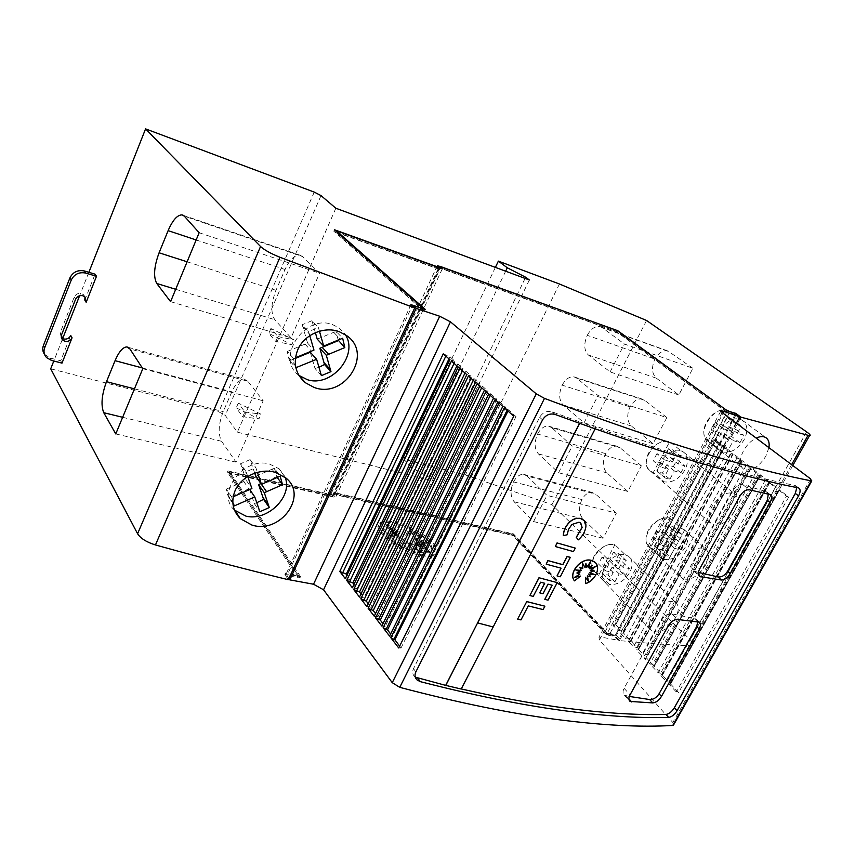 <?xml version="1.0" encoding="UTF-8"?>
<svg xmlns="http://www.w3.org/2000/svg" width="855" height="855" viewBox="0 0 855 855"><rect width="100%" height="100%" fill="white"/><g stroke="black" fill="none" stroke-linecap="round" stroke-linejoin="round"><path stroke-width="0.64" stroke-dasharray="4.28 3.21" d="M579.54 423.31L580.192 422.039L595.689 427.521C630.723 439.769 662.775 450.243 691.834 458.953C732.489 471.073 766.85 479.901 794.926 485.416L796.817 487.585M415.295 677.149L414.707 676.679C412.505 674.488 412.099 671.816 413.489 668.663L539.644 417.251C542.786 412.313 546.954 410.518 552.148 411.875L580.192 422.039M580.844 523.239L578.931 522.127L571.856 524.361L568.415 529.266L567.196 534.792M583.783 520.321L585.761 526.915C584.959 531.778 582.458 536.064 578.247 539.751M595.262 562.526C599.633 570.851 596.384 577.841 585.515 583.495M234.462 510.114C215.481 493.581 243.568 456.378 269.475 464.019L279.158 468.807L285.132 477.357M298.919 375.388C275.118 358.747 304.134 313.945 332.232 324.451L339.146 327.893L345.377 334.722M595.508 572.508L599.205 574.207L595.379 572.401C591.2 568.564 590.741 563.221 593.99 556.348C599.569 547.521 606.537 543.641 614.895 544.71L625.251 554.735C611.667 550.941 594.717 575.554 605.789 582.854L609.326 584.489L599.205 574.207L614.895 544.71C601.407 540.616 584.382 565.144 595.508 572.508L605.789 582.854M625.251 554.735L628.532 556.284C632.764 560.078 633.17 565.476 629.772 572.465C624.3 581.133 617.492 585.151 609.326 584.489M675.429 617.941C667.531 629.59 659.75 633.972 652.087 631.086C648.539 627.965 648.571 622.803 652.173 615.6C660.167 603.951 667.979 599.558 675.61 602.401C679.191 605.522 679.127 610.694 675.429 617.941M649.918 547.542L653.199 549.028L649.811 547.446C645.247 543.449 644.755 537.699 648.346 530.196C654.246 520.962 661.417 516.965 669.871 518.194L681.285 528.326C667.306 524.072 649.415 550.706 661.246 558.005L664.346 559.437L653.199 549.028L669.871 518.194C655.988 513.631 638.044 540.168 649.918 547.542L661.246 558.005M681.285 528.326L684.128 529.651C688.724 533.606 689.141 539.409 685.389 547.04C679.618 556.092 672.596 560.228 664.346 559.437M705.418 565.315C697.68 576.858 690.038 581.229 682.493 578.418C678.667 575.159 678.667 569.676 682.493 561.981C690.316 550.449 698.001 546.067 705.525 548.825C709.383 552.095 709.351 557.599 705.418 565.315M650.537 471.191L653.306 472.484L650.441 471.105C645.525 466.98 644.894 460.995 648.528 453.161C654.321 443.98 661.375 440.143 669.689 441.672L680.901 450.745C666.825 445.818 649.234 473.285 661.663 480.606L664.26 481.846L653.306 472.484L669.689 441.672C655.71 436.435 638.054 463.805 650.537 471.191L661.663 480.606M680.901 450.745L683.22 451.868C688.179 455.961 688.745 461.989 684.941 469.961C679.265 478.982 672.372 482.947 664.26 481.846M734.477 511.247C726.9 522.683 719.376 527.033 711.905 524.307C707.78 520.887 707.737 515.052 711.798 506.823C719.461 495.398 727.028 491.016 734.477 493.698C738.656 497.14 738.656 502.997 734.477 511.247M708.442 441.543L708.357 441.49C703.024 437.194 702.361 430.76 706.38 422.178C712.504 412.57 719.771 408.626 728.161 410.347L740.548 419.42C726.066 413.895 707.448 443.734 720.701 451.002L722.806 452.006L710.719 442.612L728.161 410.347C713.797 404.501 695.126 434.212 708.442 441.543L720.701 451.002M740.548 419.42L742.354 420.297C747.719 424.561 748.296 431.048 744.085 439.769C738.089 449.206 730.993 453.278 722.806 452.006M768.934 447.657L765.834 456.207C758.428 467.503 751.053 471.853 743.711 469.245C739.276 465.676 739.222 459.488 743.529 450.681C746.917 444.803 751.139 440.603 756.173 438.07M623.167 559.02L626.234 560.645L622.761 567.122L629.398 568.618L625.807 575.319L619.159 573.844L614.905 581.817L609.647 580.47L609.198 580.096L613.227 572.54L605.372 570.798L608.984 564.022L616.84 565.786L620.548 558.839L623.167 559.02M608.984 564.022L602.027 557.193L609.85 558.978L613.527 552.063L618.614 553.388L626.234 560.645M613.227 572.54L606.281 565.689L602.294 573.192L605.372 574.774L607.98 574.923L614.905 581.817M679.062 532.793L682.119 534.546L678.432 541.333L685.111 542.989L681.296 549.989L674.606 548.365L670.074 556.691L665.094 555.451L664.335 554.81L668.631 546.911L660.712 544.977L664.549 537.891L672.458 539.847L676.412 532.58L679.062 532.793M664.549 537.891L656.886 530.987L664.773 532.964L668.685 525.729L673.494 526.947L682.119 534.546M668.631 546.911L660.979 539.975L656.736 547.831L659.814 549.53L662.454 549.722L670.074 556.691M678.72 455.223L681.724 457.115L678.101 463.891L684.673 465.825L680.911 472.826L674.339 470.923L669.882 479.249L665.318 478.041L664.25 477.122L668.46 469.224L660.68 466.98L664.453 459.883L672.233 462.17L676.113 454.903L678.72 455.223M664.453 459.883L656.918 453.695L664.677 455.982L668.514 448.757L672.906 449.933L681.724 457.115M668.46 469.224L660.947 462.993L656.779 470.838L659.804 472.676L662.39 472.975L669.882 479.249M738.207 424.112L741.2 426.164L737.331 433.261L743.936 435.398L739.928 442.73L733.323 440.624L728.578 449.345L724.335 448.255L722.935 447.026L727.423 438.754L719.6 436.264L723.619 428.836L731.431 431.358L735.567 423.738L738.207 424.112M723.619 428.836L715.314 422.627L723.106 425.159L727.199 417.593L731.26 418.651L741.2 426.164M727.423 438.754L719.141 432.502L714.695 440.72L717.719 442.708L720.327 443.05L728.578 449.345M84.955 296.909L83.64 294.793L81.503 293.596C78.19 292.966 75.774 294.109 74.257 297.038L60.213 332.648L61.271 337.704M421.697 554.329C427.222 555.461 431.401 555.504 434.244 554.478C447.539 550.374 418.501 526.787 395.17 522.181C389.324 520.898 384.9 520.802 381.875 521.903C368.452 525.601 397.778 549.904 421.697 554.329M421.098 555.568C426.613 556.691 430.802 556.733 433.635 555.707C446.951 551.571 417.935 527.963 394.593 523.378C388.747 522.095 384.312 522.01 381.287 523.11C367.864 526.84 397.169 551.154 421.098 555.568M418.736 552.64L429.114 552.768C434.714 547.809 428.505 540.52 410.496 530.902L408.797 535.871L414.408 533.723L412.324 537.816L419.036 538.629L415.145 539.965L427.126 543.395L416.845 542.017L425.224 546.024L417.155 543.641L428.665 550.78L416.022 544.592L421.173 549.53L413.596 544.731L417.764 551.464L410.261 544.015L409.032 546.965L406.51 542.562L400.696 544.849L402.94 540.595L396.025 539.772L400.097 538.415L387.807 534.909L398.419 536.352L389.987 532.312L398.163 534.738L386.759 527.663L399.349 533.819L386.77 525.686L386.011 525.932C374.96 529.031 399.071 548.995 418.736 552.64M411.073 529.715L409.385 534.664L414.985 532.526L412.912 536.609L419.623 537.421L415.733 538.757L427.714 542.188L417.432 540.798L425.822 544.817L417.753 542.423L429.263 549.562L416.609 543.385L421.772 548.312L414.194 543.513L418.362 550.235L410.849 542.797L409.63 545.736L407.108 541.343L401.294 543.62L403.539 539.366L396.613 538.543L400.696 537.186L388.394 533.68L399.018 535.134L390.575 531.094L398.751 533.531L387.347 526.445L399.937 532.601L387.347 524.468L386.599 524.714C375.548 527.792 399.68 547.745 419.335 551.411L429.712 551.55C435.302 546.601 429.092 539.323 411.073 529.715L410.496 530.902M390.575 531.094L389.987 532.312M399.018 535.134L398.419 536.352M398.751 533.531L398.163 534.738M387.347 526.445L386.759 527.663M399.937 532.601L399.349 533.819M387.347 524.468L386.77 525.686M409.385 534.664L408.797 535.871M414.985 532.526L414.408 533.723M412.912 536.609L412.324 537.816M419.623 537.421L419.036 538.629M415.733 538.757L415.145 539.965M427.714 542.188L427.126 543.395M417.432 540.798L416.845 542.017M425.822 544.817L425.224 546.024M417.753 542.423L417.155 543.641M429.263 549.562L428.665 550.78M416.609 543.385L416.022 544.592M421.772 548.312L421.173 549.53M414.194 543.513L413.596 544.731M418.362 550.235L417.764 551.464M410.849 542.797L410.261 544.015M409.63 545.736L409.032 546.965M407.108 541.343L406.51 542.562M401.294 543.62L400.696 544.849M403.539 539.366L402.94 540.595M396.613 538.543L396.025 539.772M400.696 537.186L400.097 538.415M388.394 533.68L387.807 534.909M242.767 416.695L244.872 411.918L238.289 403.122L260.989 414.205L258.894 418.929L236.215 407.856L242.767 416.695L258.894 418.929M244.872 411.918L260.989 414.205M238.289 403.122L236.215 407.856M84.795 300.094L95.076 274.188M44.492 354.28L50.199 358.042L60.716 360.778L70.741 335.513M61.998 363.129L60.716 360.778M275.812 341.508L277.982 336.581L270.917 328.523L293.97 339.788L291.812 344.651L268.78 333.397L275.812 341.508L291.812 344.651M277.982 336.581L293.97 339.788M270.917 328.523L268.78 333.397M335.855 208.235L237.348 432.17L225.25 415.37L218.837 411.843L50.712 368.815M321.02 195.603L225.25 415.37M302.435 256.521L299.849 255.132C294.601 254.833 289.663 259.621 285.046 269.507L275.994 290.326C270.992 303.333 270.597 313.122 274.808 319.695L291.021 337.843L319.61 273.215L302.435 256.521L184.349 216.197M199.162 232.72L319.61 273.215M170.583 301.655L291.021 337.843M692.903 368.281L667.851 350.967C662.892 350.101 658.574 352.816 654.898 359.111C651.328 367.361 651.799 373.71 656.319 378.156L678.806 394.967L692.903 368.281L624.417 344.02L602.166 327.625L669.978 351.982M678.806 394.967L610.139 371.914L588.347 354.985C583.986 350.465 583.623 343.913 587.257 335.31L654.898 359.111M587.257 335.31C590.965 328.726 595.24 325.83 600.092 326.621L602.166 327.625M610.139 371.914L624.417 344.02M666.857 417.561L644.745 400.332L642.084 399.061C637.456 398.43 633.448 401.027 630.082 406.862C626.576 414.974 626.993 421.355 631.353 425.993L653.049 443.692L666.857 417.561L598.051 395.534L576.633 378.145L644.745 400.332M653.049 443.692L584.072 422.851L563.103 404.928C558.914 400.215 558.604 393.631 562.173 385.167L630.082 406.862M562.173 385.167C565.561 379.075 569.526 376.318 574.047 376.873L576.633 378.145M584.072 422.851L598.051 395.534M247.875 381.266L244.252 379.16C239.795 379.299 235.659 383.521 231.833 391.825L223.219 411.629C218.442 424.112 217.907 433.998 221.616 441.298L236.033 462.127L263.169 400.792L247.875 381.266L129.907 348.947M142.796 368.697L263.169 400.792M115.756 433.934L236.033 462.127M641.346 465.836L620.014 447.721L616.861 446.214C612.543 445.786 608.846 448.277 605.757 453.674C602.305 461.668 602.679 468.07 606.879 472.879L627.816 491.443L641.346 465.836L572.241 445.979L551.635 427.607L620.014 447.721M627.816 491.443L558.55 472.719L538.372 453.855C534.343 448.95 534.086 442.334 537.592 434.019L605.757 453.674M537.592 434.019C540.702 428.376 544.368 425.737 548.579 426.111L551.635 427.607M558.55 472.719L572.241 445.979M616.348 513.139L595.753 494.19L592.162 492.459C588.165 492.202 584.745 494.575 581.902 499.587C578.514 507.453 578.835 513.866 582.886 518.846L603.074 538.244L616.348 513.139L546.965 495.366L527.14 476.075L595.753 494.19M603.074 538.244L533.563 521.561L514.144 501.789C510.275 496.702 510.061 490.065 513.513 481.889L581.902 499.587M513.513 481.889C516.367 476.663 519.755 474.151 523.655 474.343L527.14 476.075M533.563 521.561L546.965 495.366M88.867 272.318L79.601 295.755M62.639 338.644L62.287 339.531M62.244 339.649L53.801 361.002M740.238 418.469L619.469 640.577C645.258 643.184 668.824 644.905 690.177 645.749L691.887 645.557C693.715 644.734 693.17 642.832 690.252 639.861L551.956 504.61L465.43 474.963L403.795 459.188L411.373 467.632L428.793 477.09L431.957 480.563L237.348 432.17M646.562 320.486L551.956 504.61M310.269 352.239L315.014 368.473L321.395 375.644M295.381 358.395L289.738 360.725L295.948 367.907M295.862 367.703L294.377 363.995L293.564 358.534L295.467 357.743M293.564 358.534L287.355 351.416L288.178 356.834L289.738 360.725M288.178 356.834L294.377 363.995M287.355 351.416L307.586 343.09L313.967 350.09M309.788 335.694L308.591 331.58L318.413 327.561L319.449 331.227M307.586 343.09L302.21 324.697L308.591 331.58M315.377 332.68L311.947 320.732L318.413 327.561M311.947 320.732L302.21 324.697M317.226 339.125L336.047 331.377L342.673 338.227M338.185 340.076L336.047 331.377M315.014 368.473L318.968 367.308M739.928 442.73L731.613 436.499L725.029 434.383L733.323 440.624M725.029 434.383L720.327 443.05M714.695 440.72L722.935 447.026M719.141 432.502L711.339 430.012L719.6 436.264M715.314 422.627L711.339 430.012M723.106 425.159L731.431 431.358M727.199 417.593L735.567 423.738M732.81 420.019L728.994 427.073L737.331 433.261M728.994 427.073L735.567 429.21L743.936 435.398M731.613 436.499L735.567 429.21M680.911 472.826L673.355 466.606L666.804 464.703L674.339 470.923M666.804 464.703L662.39 472.975M656.779 470.838L664.25 477.122M660.947 462.993L653.188 460.738L660.68 466.98M656.918 453.695L653.188 460.738M664.677 455.982L672.233 462.17M668.514 448.757L676.113 454.903M674.114 450.98L670.523 457.714L678.101 463.891M670.523 457.714L677.075 459.659L684.673 465.825M673.355 466.606L677.075 459.659M249.703 489.52L254.245 503.467L259.867 511.728M249.158 488.729L228.948 497.578L234.388 505.871M232.806 502.462L231.812 497.364L233.191 496.755M231.812 497.364L226.372 489.103L227.312 494.062L228.948 497.578M227.312 494.062L232.752 502.345M226.372 489.103L246.293 480.425L251.904 488.558M247.758 476.492L246.144 471.778L255.805 467.589L257.419 472.355M246.293 480.425L240.544 463.741L246.144 471.778M254.737 473.178L250.13 459.605L255.805 467.589M250.13 459.605L240.544 463.741M255.795 476.288L274.327 468.209L280.173 476.182M274.327 468.209L277.244 477.453M276.678 476.684L260.925 483.577M254.245 503.467L256.767 502.708M681.296 549.989L673.601 543.085L666.943 541.439L674.606 548.365M666.943 541.439L662.454 549.722M656.736 547.831L664.335 554.81M660.979 539.975L653.092 538.03L660.712 544.977M656.886 530.987L653.092 538.03M664.773 532.964L672.458 539.847M668.685 525.729L676.412 532.58M674.381 527.717L670.726 534.461L678.432 541.333M670.726 534.461L677.384 536.128L685.111 542.989M673.601 543.085L677.384 536.128M625.807 575.319L618.817 568.49L612.201 567.015L619.159 573.844M612.201 567.015L607.98 574.923M602.294 573.192L609.198 580.096M606.281 565.689L598.457 563.937L605.372 570.798M602.027 557.193L598.457 563.937M609.85 558.978L616.84 565.786M613.527 552.063L620.548 558.839M619.191 553.88L615.76 560.324L622.761 567.122M615.76 560.324L622.376 561.842L629.398 568.618M618.817 568.49L622.376 561.842M513.043 534.322L605.148 631.749L606.922 632.732L513.428 533.915L334.262 492.555L333.589 492.95L513.043 534.322L512.487 535.412L334.711 494.543L333.707 495.141L335.545 497.492L229.151 473.178L299.859 577.991L286.959 575.597L288.894 578.504M726.964 410.56L726.408 411.576L724.516 410.603L616.198 331.548L440.261 268.246L334.711 494.543M300.522 576.58L229.717 471.896L332.531 495.462L333.204 495.056L227.932 470.902L298.491 575.436L285.591 573.032L286.168 573.908L300.522 576.58L299.859 577.991M439.171 267.743L438.113 268.93L335.673 232.143L424.614 311.028L411.789 306.731L286.959 575.597M229.717 471.896L229.151 473.178M544.795 606.088L543.021 609.487L528.187 605.8L520.898 619.822L517.564 618.999M580.502 576.003L574.378 580.759M579.733 574.068L574.849 577.178M580.064 571.845L576.943 572.957M582.501 563.124L582.661 568.511L579.669 567.154L581.122 570.338L575.864 569.954M585.889 563.68L584.98 567.528M590.516 561.767L586.615 567.25M591.767 565.679L588.272 567.677M595.347 566.609L589.544 568.693M593.84 570.787L590.207 570.413M594.514 574.475L589.501 572.444M585.376 577.221L588.39 581.293M567.111 534.696L563.317 535.508M575.201 548.023L573.384 551.496L555.237 546.431M570.328 557.342L560.292 576.762M560.207 576.665L556.958 575.821M560.998 568.094L546.089 564.054M544.592 583.238L540.52 582.095L533.125 596.298L529.801 595.433M552.063 585.183L547.916 584.04L542.925 593.605L539.633 592.761M557.139 582.522L547.959 600.06L544.71 599.248M595.689 427.521L461.24 689.034M698.417 572.38L693.597 570.969C691.513 569.227 691.332 566.598 693.074 563.071L733.077 490.439C735.899 486.068 739.18 484.165 742.942 484.753L765.706 491.433L768.324 494.062M629.333 696.44L624.439 695.211C622.686 693.64 622.579 691.332 624.097 688.307L661.952 619.586C664.645 615.418 667.883 613.495 671.677 613.805L694.805 618.55L696.28 619.17L697.766 621.692M595.796 427.596L595.155 428.847M580.289 422.124L579.658 423.353M477.635 622.825L493.175 626.971M389.57 636.088L392.498 636.558L390.596 633.993M381.832 626.052L385.135 626.597L382.987 623.69M374.255 616.209L377.91 616.818L375.527 613.591M366.806 606.548L370.824 607.242L368.195 603.683M359.506 597.068L363.888 597.848L361.013 593.958M352.346 587.77L357.069 588.625L353.959 584.414M345.324 578.653L350.39 579.583L347.034 575.052M715.934 440.464L615.653 624.588L621.596 631.011L722.518 445.241L715.635 439.865L715.934 440.464L615.386 625.475L612.992 625.251L617.759 630.263L621.596 631.011M724.516 447.197L623.06 632.593L629.13 639.166L731.26 452.092L724.217 446.577L724.516 447.197L622.803 633.502L620.645 633.309L625.561 638.482L629.13 639.166M733.248 454.037L630.712 641.635L630.584 640.726L636.804 647.459L740.152 459.06L732.938 453.407L733.248 454.037L630.338 641.656L628.436 641.496L633.502 646.84L636.804 647.459M742.14 461.005L638.375 649.928L638.236 648.998L644.606 655.892L749.215 466.146L741.819 460.353L742.14 461.005L638.001 649.96L636.344 649.832L641.581 655.336L644.606 655.892M751.192 468.102L646.166 658.371L646.017 657.42L652.536 664.474L758.438 473.371L750.861 467.439L751.192 468.102L645.803 658.403L644.392 658.297L649.789 663.982L652.536 664.474M760.405 475.327L654.086 666.964L653.936 665.981L660.616 673.206L767.833 480.724L760.063 474.643L760.405 475.327L653.733 666.996L652.579 666.911L658.147 672.778L660.616 673.206M769.789 482.69L662.155 675.707L661.994 674.702L668.834 682.098L777.398 488.216L769.436 481.985L769.789 482.69L661.813 675.739L660.904 675.674L666.644 681.724L668.834 682.098M779.343 490.182L670.363 684.598L670.192 683.562L678.549 692.603L788.705 497.076L778.98 489.455L779.343 490.182L670.021 684.631L669.369 684.598L676.316 691.952L678.549 692.603M398.719 647.972L401.038 648.005L399.638 646.134M788.705 497.076L786.472 496.231L676.316 691.952M779.033 490.139L786.472 496.231M769.468 482.648L775.25 487.564L777.398 488.216M760.074 475.284L758.973 475.027L765.407 479.986L767.833 480.724M750.85 468.059L749.504 467.738L755.745 472.548L758.438 473.371M741.798 460.963L740.206 460.578L746.255 465.227L749.215 466.146M732.895 453.994L731.068 453.535L736.925 458.045L740.152 459.06M724.153 447.144L722.09 446.62L727.755 450.991L731.26 452.092M715.56 440.411L713.262 439.823L718.745 444.055L722.518 445.241M449.837 359.634L454.871 361.195L449.976 356.759L443.253 353.81M458.237 367.052L462.918 368.494L457.853 363.899L451.472 361.067M466.787 374.618L471.126 375.944L465.879 371.188L459.851 368.473M475.519 382.335L479.505 383.542L474.076 378.615L468.39 376.029M484.422 390.201L488.045 391.291L482.423 386.193L477.101 383.735M493.506 398.238L496.776 399.21L490.952 393.931L485.993 391.59M502.783 406.435L505.679 407.29L499.662 401.829L495.056 399.606M740.206 460.578L636.344 649.832M746.255 465.227L641.581 655.336M749.504 467.738L644.392 658.297M755.745 472.548L649.789 663.982M758.973 475.027L652.579 666.911M765.407 479.986L658.147 672.778M768.602 482.444L660.904 675.674M775.25 487.564L666.644 681.724M778.413 490.001L669.369 684.598M401.038 648.005L515.993 416.599L513.77 416.15M515.993 416.599L508.543 409.887L507.977 411.031M504.311 407.792L508.543 409.887M505.679 407.29L392.498 636.558M499.662 401.829L499.021 403.111M496.776 399.21L385.135 626.597M490.952 393.931L490.257 395.363M488.045 391.291L377.91 616.818M482.423 386.193L481.664 387.764M479.505 383.542L370.824 607.242M474.076 378.615L473.243 380.325M471.126 375.944L363.888 597.848M465.879 371.188L464.992 373.026M462.918 368.494L357.069 588.625M457.853 363.899L456.901 365.876M454.871 361.195L350.39 579.583M449.976 356.759L448.971 358.865M713.262 439.823L612.992 625.251M718.745 444.055L617.759 630.263M722.09 446.62L620.645 633.309M727.755 450.991L625.561 638.482M731.068 453.535L628.436 641.496M736.925 458.045L633.502 646.84M673.804 723.608L599.355 640L598.992 637.103L601.033 637.093L618.325 640.277L614.692 636.451L606.366 634.902L512.487 535.412M736.347 423.204L618.325 640.277M735.557 413.628L614.692 636.451M609.594 634.196L616.316 635.447L620.067 639.39L615.611 634.677L607.82 633.224L609.594 634.196L729.251 413.051L727.359 412.067L727.904 411.063M727.413 410.892L606.366 634.902M735.524 413.617L734.979 414.622L739.297 417.764L735.813 415.252L729.251 413.051M616.808 330.361L616.198 331.548M724.516 410.603L605.148 631.749M440.881 266.92L440.261 268.246L438.594 267.647L438.925 266.942M439.662 267.925L333.707 495.141M442.291 268.865L335.545 497.492M336.079 231.224L335.673 232.143M438.113 268.93L332.531 495.462M425.352 309.446L424.614 311.028M412.249 305.748L411.789 306.731L410.347 306.25L411.073 304.69M285.591 573.032L284.929 574.453L285.517 575.33L286.168 573.908M334.262 492.555L333.033 494.158L333.589 492.95M615.611 634.677L614.969 635.853L607.178 634.399L607.82 633.224M606.922 632.732L606.281 633.918L512.872 535.006L333.696 493.763M513.428 533.915L512.872 535.006M333.204 495.056L332.638 496.274L227.366 472.184L297.839 576.847L284.929 574.453M227.932 470.902L227.366 472.184M298.491 575.436L297.839 576.847M619.469 640.577L614.969 635.853M410.999 304.626L285.517 575.33M437.343 265.649L331.152 493.72L333.033 494.158M735.813 415.252L616.316 635.447M410.347 303.995L409.609 305.588L410.347 306.25M423.011 308.666L422.445 309.895L409.609 305.588M334.401 229.739L333.781 231.16L422.445 309.895M438.668 268.833L333.781 231.16M439.288 267.23L438.594 267.647M616.936 330.458L616.466 331.387L439.727 267.775M726.408 411.576L616.466 331.387M734.979 414.622L727.359 412.067M332.638 496.274L331.152 493.72M439.385 267.829L332.969 496.071M606.281 633.918L607.178 634.399M559.437 283.999L465.43 474.963M495.387 267.391L403.795 459.188M505.658 271.206L411.373 467.632M525.088 278.409L428.793 477.09M529.363 279.991L431.957 480.563M314.234 192.097L218.837 411.843M288.338 579.711L285.42 575.308M552.18 411.886L555.141 414.461M50.199 358.042L51.45 360.393M60.213 332.648L61.507 334.925M74.257 297.038L75.603 299.218M196.158 239.956L285.046 269.507M175.713 289.289L274.808 319.695M187.106 261.79L275.994 290.326M588.347 354.985L656.319 378.156M563.103 404.928L631.353 425.993M142.304 367.939L231.833 391.825M122.66 417.293L221.616 441.298M134.449 388.854L223.219 411.629M538.372 453.855L606.879 472.879M514.144 501.789L582.886 518.846M806.607 431.871L690.252 639.861M305.053 344.127L311.412 351.149M302.873 326.984L309.264 333.888M333.728 332.328L340.333 339.189M243.803 481.515L249.382 489.659M241.26 465.815L246.86 473.873M272.04 469.203L277.864 477.186M791.612 464.66L690.177 645.749M694.997 571.578L698.503 574.763M693.074 563.071L699.636 568.981M733.077 490.439L740.003 495.975M742.942 484.753L749.354 489.797M765.706 491.433L769.372 494.276M626.298 695.97L628.895 698.834M624.097 688.307L630.05 694.837M661.952 619.586L668.236 625.785M671.677 613.805L677.502 619.458M694.805 618.55L698.14 621.724M539.644 417.251L542.562 419.858M794.926 485.416L798.185 487.852M413.489 668.663L415.851 671.912M646.017 657.42L750.861 467.439M653.936 665.981L760.063 474.643M661.994 674.702L769.436 481.985M670.192 683.562L778.98 489.455M507.475 409.513L507.111 410.261M498.187 401.316L497.824 402.053M489.081 393.279L488.729 394.005M480.157 385.391L479.805 386.118M471.415 377.675L471.062 378.391M462.833 370.097L462.491 370.814M454.422 362.68L454.08 363.386M446.171 355.391L445.84 356.097M615.653 624.588L715.635 439.865M623.06 632.593L724.217 446.577M630.584 640.726L732.938 453.407M638.236 648.998L741.819 460.353M722.09 412.505L599.355 640M810.668 478.95L672.928 722.357M722.165 412.559L601.033 637.093M795.663 485.683L798.923 488.13M279.158 468.807L286.03 478.116M339.146 327.893L346.713 335.652M595.379 572.401L652.087 631.086M649.811 547.446L682.493 578.418M650.441 471.105L711.905 524.307M708.357 441.49L743.711 469.245M618.614 553.388L625.657 560.143M673.494 526.947L681.232 533.777M672.906 449.933L680.516 456.068M731.26 418.651L739.65 424.796M83.64 294.793L85.019 296.963M434.244 554.478L433.635 555.707M429.712 551.55L429.114 552.768M386.599 524.714L386.011 525.932M381.875 521.903L381.287 523.11M45.315 355.252L46.555 357.593M183.173 215.257L299.849 255.132M600.092 326.621L667.851 350.967M574.047 376.873L642.084 399.061M128.239 347.333L244.252 379.16M548.579 426.111L616.861 446.214M523.655 474.343L592.162 492.459M716.105 441.95L724.335 448.255M657.848 471.768L665.318 478.041M657.495 548.472L665.094 555.451M602.743 573.577L609.647 580.47M742.354 420.297L765.759 437.578M683.22 451.868L734.477 493.698M684.128 529.651L705.525 548.825M628.532 556.284L675.61 602.401M693.597 570.969L699.123 575.981M766.7 491.882L770.205 494.607M624.439 695.211L629.365 700.651M696.28 619.17L699.401 622.151M414.707 676.679L415.541 677.833M720.733 411.255L598.992 637.103M792.777 465.537L691.887 645.557"/><path stroke-width="1.28" d="M288.894 578.504L289.792 579.861L313.529 584.232L323.543 589.779L392.253 682.664L399.766 687.345C457.735 702.607 509.804 713.294 555.953 719.386C601.835 725.371 640.769 727.391 672.757 725.446L673.804 723.608M439.662 267.925L440.881 266.92L616.808 330.361L727.413 410.892L735.557 413.628L739.853 416.748L722.956 411.095L721.054 410.657L722.09 412.505L810.668 478.95L811.267 480.831C781.876 475.241 744.823 465.665 700.117 452.092C655.122 438.391 603.245 420.489 544.485 398.387L536.267 393.856L392.253 682.664M695.04 461.518C735.738 473.617 770.12 482.391 798.185 487.852L798.923 488.13C800.633 489.488 800.504 492.063 798.549 495.868L677.064 710.74C674.52 714.716 671.731 716.939 668.685 717.398L668.663 717.398C638.493 718.328 602.561 715.945 560.88 710.259C518.996 704.488 472.131 694.944 420.275 681.638L417.069 679.949C414.857 677.759 414.451 675.076 415.851 671.912L542.562 419.858C545.714 414.899 549.893 413.104 555.098 414.451L555.141 414.461C607.499 433.635 654.128 449.324 695.04 461.518M445.722 685.315L477.635 622.835L445.797 685.411L415.295 677.149M796.817 487.585L795.3 493.41L674.306 707.812C671.774 711.788 668.984 713.989 665.938 714.438C635.757 715.293 599.857 712.846 558.24 707.096C528.54 702.938 496.221 696.889 461.283 688.959M740.003 495.975C742.835 491.55 745.955 489.488 749.354 489.797L770.205 494.607C772.065 496.082 772.022 498.722 770.088 502.505L730.245 573.641C727.573 577.862 724.634 579.989 721.449 580.021L699.764 576.559C697.915 575.041 697.872 572.519 699.636 568.981L740.003 495.975M668.236 625.785C670.94 621.564 674.029 619.458 677.502 619.458L699.401 622.151C700.982 623.466 700.929 625.753 699.24 629.013L661.503 696.387C658.938 700.427 656.02 702.596 652.76 702.917L630.071 701.431C628.521 700.074 628.511 697.872 630.05 694.837L668.236 625.785M665.938 714.438L668.663 717.398M579.027 522.213L571.952 524.457L568.511 529.352L567.196 534.792L563.402 535.593C563.595 530.709 565.636 526.263 569.526 522.245C573.128 518.932 576.911 517.735 580.866 518.675L583.089 519.755C585.322 521.465 586.241 523.88 585.846 527.011C585.055 531.874 582.554 536.149 578.343 539.847L576.323 537.4L582.159 527.428L580.427 522.886L579.027 522.213M563.402 535.593L563.317 535.508C563.498 530.613 565.54 526.167 569.43 522.159C573.032 518.835 576.815 517.649 580.78 518.59L583.783 520.321M591.564 560.495L594.428 561.821C601.653 566.47 595.614 580.823 585.611 583.591L585.472 577.307L588.486 581.432L587.396 576.003L590.72 576.826L588.753 574.122L594.781 574.581L589.597 572.54L594.118 570.809L590.303 570.509L595.796 566.438L589.64 568.778L592.055 565.497L588.358 567.763L590.805 561.35L586.712 567.346L585.921 563.498L585.077 567.624L582.501 563.05L582.757 568.607L579.754 567.25L581.218 570.435L575.714 569.943L580.15 571.942L576.869 572.978L579.818 574.165L574.571 577.339L580.598 576.099L574.464 580.855C568.019 573.128 581.411 557.182 591.564 560.495M585.472 577.307L585.611 583.591M574.464 580.855L574.378 580.759C567.934 573.042 581.314 557.097 591.468 560.399L595.262 562.526M285.132 477.357C293.115 496.253 267.54 521.625 246.026 516.163L234.462 510.114M275.652 472.473L286.03 478.116C308.452 495.879 280.205 534.375 251.904 525.045L240.308 518.643C232.624 510.82 230.882 501.479 235.093 490.642C241.142 476.192 260.796 467.685 275.652 472.473M345.377 334.722C358.929 355.135 331.312 387.721 307.383 379.695L298.919 375.388M339.253 331.687L346.713 335.652C373.667 353.863 344.447 399.253 314.074 387.422L305.246 382.655C295.328 373.817 292.838 362.851 297.764 349.748C304.209 334.412 324.312 325.958 339.253 331.687M44.492 354.28C42.622 351.597 42.269 348.658 43.423 345.484L44.663 347.814C43.37 351.501 44 354.761 46.555 357.593L51.45 360.393L61.998 363.129L72.066 337.8C70.57 340.675 68.165 341.84 64.862 341.273L62.522 339.948L61.507 334.925L75.603 299.218C77.132 296.29 79.547 295.135 82.882 295.766L85.019 296.963L86.173 302.275L84.795 300.094L84.955 296.909M61.271 337.704L63.559 338.975C66.861 339.542 69.255 338.388 70.741 335.513L72.066 337.8M43.423 345.484L69.918 277.875L71.264 280.013C74.332 274.07 79.216 271.772 85.917 273.108L96.497 276.293L86.173 302.275M96.497 276.293L95.076 274.188L84.527 271.003C77.848 269.667 72.974 271.954 69.918 277.875M44.663 347.814L71.264 280.013M727.904 411.063L735.674 413.328L740.986 417.176L809.503 435.697C811.01 435.58 810.038 434.308 806.607 431.871L646.562 320.486L559.437 283.999L498.38 261.117L507.304 267.786L525.654 277.234L529.363 279.991L335.855 208.235L321.02 195.603L314.234 192.097L145.574 128.881L88.867 272.318M168.125 230.636C172.699 220.109 177.348 214.851 182.072 214.883L184.349 216.197L199.162 232.72L170.583 301.655L156.754 283.475C153.259 276.828 154.028 266.6 159.083 252.791L168.125 230.636L196.158 239.956M115.062 360.671C118.856 351.843 122.746 347.258 126.743 346.916L129.907 348.947L142.796 368.697L115.756 433.934L103.754 412.709C100.762 405.227 101.67 394.892 106.49 381.683L115.062 360.671L142.304 367.939M53.801 361.002L50.712 368.815L137.591 533.744C140.637 538.458 146.59 542.188 155.45 544.956C202.09 557.909 246.379 569.494 288.338 579.711L414.707 307.939L279.991 257.291C270.885 253.625 264.398 250.034 260.54 246.507L145.574 128.881M79.601 295.755L62.639 338.644M338.185 340.076L344.811 347.59L326.311 355.285L330.971 371.626L321.395 375.644L316.639 359.303L295.862 367.703M295.381 358.395L310.269 352.239L316.639 359.303M295.467 357.743L313.967 350.09L309.788 335.694M319.449 331.227L323.692 346.072L342.673 338.227L344.811 347.59M323.692 346.072L317.226 339.125L315.377 332.68M338.206 340.675L319.856 348.274L326.311 355.285M319.856 348.274L324.526 364.508L330.971 371.626M318.968 367.308L324.526 364.508M277.244 477.453L282.524 484.689L264.291 492.715L269.304 507.539L259.867 511.728L254.769 496.905L234.388 505.871L232.806 502.462M249.703 489.52L254.769 496.905M233.191 496.755L251.904 488.558L247.758 476.492M257.419 472.355L261.48 484.368L280.173 476.182L282.524 484.689M261.48 484.368L255.795 476.288L254.737 473.178M260.925 483.577L258.605 484.593L264.291 492.715M258.605 484.593L263.607 499.341L269.304 507.539M256.767 502.708L263.607 499.341M756.173 438.07C760.127 436.296 763.323 436.125 765.759 437.578C768.602 439.491 769.66 442.847 768.934 447.657M740.986 417.176L740.28 418.48L739.297 417.774L740.28 418.48M520.984 619.918L517.649 619.095L526.723 601.621L544.892 606.184L543.107 609.583L528.272 605.896L520.984 619.918M526.723 601.621L517.649 619.095M526.637 601.525L544.892 606.184M574.849 577.178L580.598 576.099M576.943 572.957L579.818 574.165M575.864 569.954L580.15 571.942M585.077 567.624L582.501 563.124M586.712 567.346L585.889 563.68M588.358 567.763L590.516 561.767M589.64 568.778L591.767 565.679M590.303 570.509L595.347 566.609M589.597 572.54L593.84 570.787M588.39 581.293L587.3 575.917L590.623 576.73L588.657 574.036L594.514 574.475M578.343 539.847L576.323 537.4M576.238 537.303L582.063 527.332L580.844 523.239M555.323 546.527L557.054 542.925L575.297 548.108L573.47 551.593L555.323 546.527L557.15 543.01M557.054 542.925L575.297 548.108M546.174 564.14L547.895 560.559L562.804 564.631L567.079 556.466L570.328 557.342L560.292 576.762L557.043 575.917L561.083 568.19L546.174 564.14L547.991 560.656L562.9 564.728L567.164 556.552L570.413 557.439M560.966 568.158L557.043 575.917M529.886 595.529L538.981 577.745L557.225 582.618L548.044 600.157L544.795 599.344L552.18 585.215L548.002 584.136L543.01 593.701L539.719 592.857L544.71 583.27L540.606 582.191L533.221 596.395L529.886 595.529L539.067 577.841M539.719 592.857L544.592 583.238M544.795 599.344L552.063 585.183M538.981 577.745L557.225 582.618M768.324 494.062L767.266 500.293L727.562 571.29C724.858 575.436 721.673 577.328 718.008 576.943L698.417 572.38M697.766 621.692L696.665 626.555L659.055 693.8C656.469 697.755 653.327 699.668 649.629 699.54L629.333 696.44M595.155 428.847L461.24 689.034L445.797 685.411M477.624 622.825L579.54 423.31M579.658 423.353L477.71 622.932L493.175 626.971M389.57 636.088L383.126 627.73L495.056 399.606L502.783 406.435L389.57 636.088M390.596 633.993L387.518 629.825L383.126 627.73M381.832 626.052L375.559 617.909L485.993 391.59L493.506 398.238L381.832 626.052M382.987 623.69L380.315 620.078L375.559 617.909M374.255 616.209L368.131 608.268L477.101 383.735L484.422 390.201L374.255 616.209M375.527 613.591L373.25 610.523L368.131 608.268M366.806 606.548L360.853 598.81L468.39 376.029L475.519 382.335L366.806 606.548M368.195 603.683L366.325 601.151L360.853 598.81M359.506 597.068L353.703 589.533L459.851 368.473L466.787 374.618L359.506 597.068M361.013 593.958L359.528 591.959L353.703 589.533M352.346 587.77L346.681 580.417L451.472 361.067L458.237 367.052L352.346 587.77M353.959 584.414L352.859 582.928L346.681 580.417M345.324 578.653L339.788 571.471L443.253 353.81L449.837 359.634L345.324 578.653M347.034 575.052L346.318 574.079L339.788 571.471M398.719 647.972L390.842 637.755L504.311 407.792L513.77 416.15L398.719 647.972M399.638 646.134L394.86 639.764L390.842 637.755M507.977 411.031L394.86 639.764M499.021 403.111L387.518 629.825M490.257 395.363L380.315 620.078M481.664 387.764L373.25 610.523M473.243 380.325L366.325 601.151M464.992 373.026L359.528 591.959M456.901 365.876L352.859 582.928M448.971 358.865L346.318 574.079M739.853 416.748L736.347 423.204M440.058 267.059L442.291 268.865L336.304 230.732L336.079 231.224M336.304 230.732L425.352 309.446L412.527 305.139L412.249 305.748M412.527 305.139L416.129 308.356L289.792 579.861M416.129 308.356L439.716 316.254L450.457 321.843L536.267 393.856M411.073 304.69L423.011 308.666M414.707 307.939L411.084 304.658M438.925 266.942L439.759 266.236L616.936 330.458M423.182 308.313L334.401 229.739L439.288 267.497L437.343 265.649L439.214 266.322M439.759 266.236L439.288 267.23M617.064 330.201L726.964 410.56M728.065 410.763L727.113 410.272M498.38 261.117L495.387 267.391M507.304 267.786L505.658 271.206M525.654 277.234L525.088 278.409M811.267 480.831L672.757 725.446M417.913 678.368L420.275 681.638M674.306 707.812L677.064 710.74M795.3 493.41L798.549 495.868M84.527 271.003L85.917 273.108M156.754 283.475L175.713 289.289M159.083 252.791L187.106 261.79M103.754 412.709L122.66 417.293M106.49 381.683L134.449 388.854M260.54 246.507L137.591 533.744M322.175 347.312L328.651 354.312M323.949 362.509L330.404 369.617M260.893 483.588L266.6 491.7M262.998 497.525L268.684 505.711M279.991 257.291L155.45 544.956M807.975 435.452L791.612 464.66M727.562 571.29L730.245 573.641M767.266 500.293L770.088 502.505M718.008 576.943L721.449 580.021M698.503 574.763L701.014 577.039M659.055 693.8L661.503 696.387M696.665 626.555L699.24 629.013M649.629 699.54L652.76 702.917M628.895 698.834L631.77 701.998M507.111 410.261L393.802 639.508M497.824 402.053L386.054 629.462M488.729 394.005L378.455 619.619M479.805 386.118L370.995 609.957M471.062 378.391L363.685 600.477M462.491 370.814L356.503 591.179M454.08 363.386L349.46 582.052M445.84 356.097L342.534 573.085M544.485 398.387L399.766 687.345M722.956 411.095L722.165 412.559M439.716 316.254L313.529 584.232M450.457 321.843L323.543 589.779M61.293 337.768L62.522 339.948M182.072 214.883L183.173 215.257M126.743 346.916L128.239 347.333M299.186 375.591L305.246 382.655M235.189 510.798L240.308 518.643M699.123 575.981L699.753 576.559M629.365 700.651L630.071 701.431M415.541 677.833L417.069 679.949M811.79 480.895L673.345 725.35M721.054 410.657L720.733 411.255M809.503 435.697L792.777 465.537"/></g></svg>
